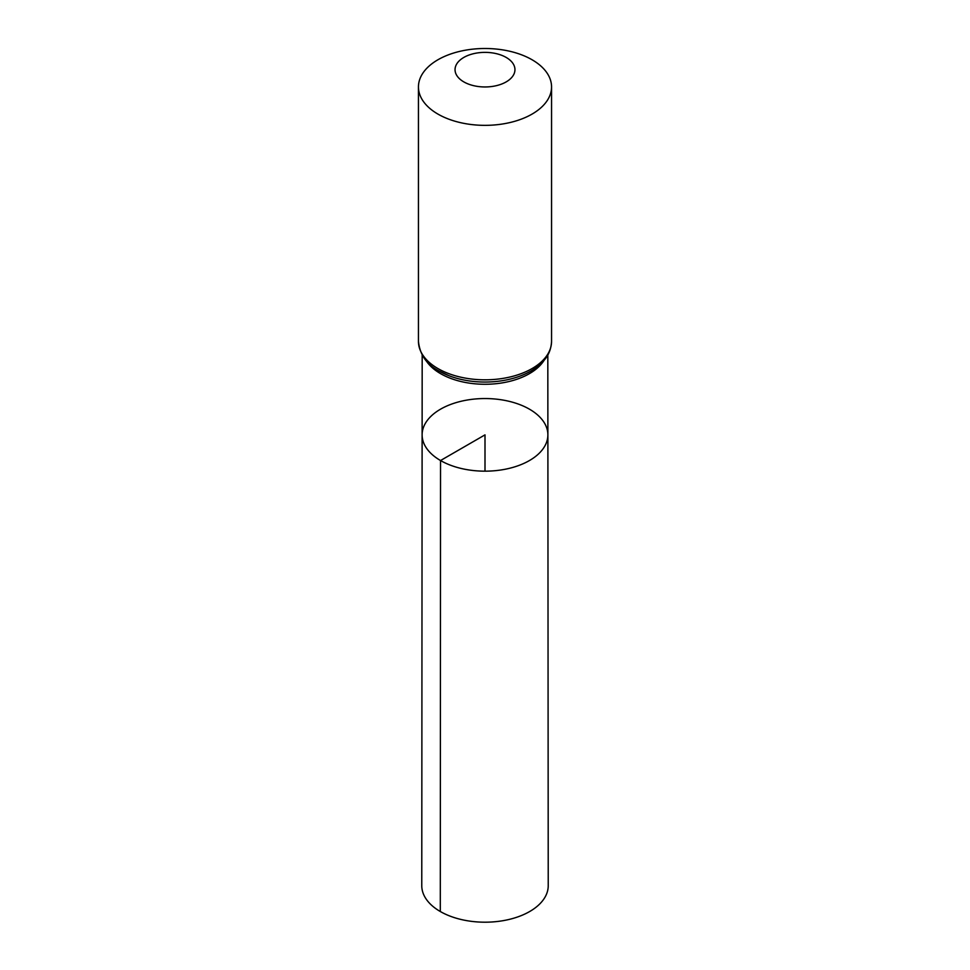 <?xml version="1.0" encoding="UTF-8"?>
<svg xmlns="http://www.w3.org/2000/svg" width="970" height="970" viewBox="0 0 970 970"><rect width="100%" height="100%" fill="white"/><g stroke="black" fill="none" stroke-linecap="round" stroke-linejoin="round"><path stroke-width="1.45" d="M440.538 460.532A62.88 36.302 180 0 1 422.12 434.839A62.88 36.302 180 0 1 485 398.549A62.88 36.302 180 0 1 547.88 434.839A62.88 36.302 180 0 1 509.08 468.401A62.88 36.302 180 0 1 440.538 460.532A62.88 36.302 180 0 1 422.12 434.839L421.768 885.683A63.232 36.508 180 0 0 440.295 911.509A63.232 36.508 180 0 0 509.214 919.414A63.232 36.508 180 0 0 548.232 885.683L547.88 434.839A62.88 36.302 180 0 1 509.08 468.401A62.88 36.302 180 0 1 440.538 460.532M463.818 81.892A29.949 17.29 180 0 1 477.252 52.962A29.949 17.29 180 0 1 513.93 74.144A29.949 17.29 180 0 1 463.818 81.892M437.943 114.096A66.554 38.424 180 0 1 418.446 86.924A66.554 38.424 180 0 1 485 48.5A66.554 38.424 180 0 1 551.554 86.924A66.554 38.424 180 0 1 510.475 122.426A66.554 38.424 180 0 1 437.943 114.096M485 471.165L485 434.863L440.538 460.532L440.295 911.509M544.037 360.404A62.82 36.266 180 0 1 440.586 373.656A62.82 36.266 180 0 1 425.963 360.404M551.554 86.924L551.554 341.391A66.554 38.424 180 0 1 510.475 376.893A66.554 38.424 180 0 1 437.943 368.564A66.554 38.424 180 0 1 418.446 341.391C419.889 354.838 426.751 364.708 439.034 371.001L448.843 375.669A64.687 37.345 180 0 1 439.264 371.11M551.554 341.391C550.996 352.316 545.977 358.015 544.728 359.555C539.174 366.345 531.317 371.704 521.157 375.669A64.687 37.345 180 0 1 448.843 375.669M422.18 355.02L422.12 434.839M547.82 355.02L547.88 434.839M418.446 86.924L418.446 341.391"/></g></svg>
